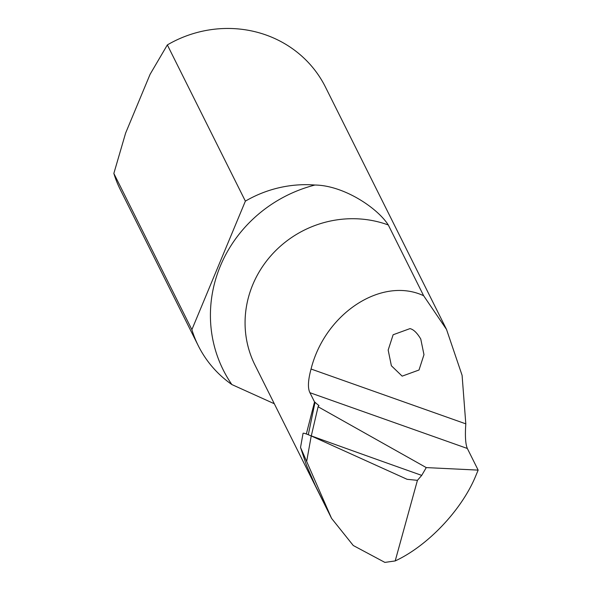 <?xml version="1.0" encoding="UTF-8"?>
<svg xmlns="http://www.w3.org/2000/svg" width="592" height="592" viewBox="0 0 592 592"><rect width="100%" height="100%" fill="white"/><g stroke="black" fill="none" stroke-linecap="round" stroke-linejoin="round"><path stroke-width="0.89" d="M329.663 514.293L315.395 485.721L306.501 465.393L300.529 447.441L331.55 518.348L353.276 545.513L384.881 562.4L395.197 560.935C427.335 546.083 461.035 510.755 475.28 477.011L478.151 470.115L467.34 448.47C465.482 444.133 464.972 435.927 465.808 423.85L462.093 375.335L446.531 329.455L423.635 295.726L388.3 224.982C377.185 207.6 343.382 185.363 314.922 185.03A114.678 108.625 153.5 0 0 245.377 201.139L167.344 44.918A114.678 108.625 -26.5 0 1 325.459 87.068L446.531 329.455M318.096 406.756L426.262 467.591L421.719 475.391A2389.157 205.069 22.3 0 1 311.296 435.897L318.096 406.756L318.955 405.446M198.305 345.78L120.272 189.566A114.678 108.625 -26.5 0 1 113.849 173.426L191.882 329.648A114.678 108.625 153.5 0 0 198.305 345.78A114.678 108.625 153.5 0 0 231.864 384.556L274.303 403.744M395.197 560.935L417.427 480.334L421.719 475.391M306.7 461.272L311.229 435.949L407.118 479.313L417.427 480.334M311.229 435.949C306.308 433.825 303.585 432.937 303.067 433.277L300.529 447.441M478.151 470.115L426.262 467.591M318.896 405.572L314.544 401.946L309.927 392.703C307.633 388.211 308.01 380.316 311.052 369.023C325.075 313.22 381.958 276.183 423.635 295.726M167.344 44.918L150.094 74.303L125.622 133.082L113.849 173.426M245.377 201.139L191.882 329.648M306.345 433.966L314.544 401.946M409.975 328.619C413.512 329.411 417.108 332.874 420.757 339.016L423.976 354.689L419.01 370.007L402.16 376.142L391.379 365.752L388.167 350.079L393.125 334.761L409.975 328.619M467.34 448.47L309.927 392.703M314.922 185.03A134.747 127.635 153.5 0 0 231.864 384.556M331.55 518.348L254.974 365.049A104.17 98.672 -26.5 0 1 273.748 252.621A104.17 98.672 -26.5 0 1 388.3 224.982M465.808 423.85L311.052 369.023M315.04 402.212L308.306 434.706"/></g></svg>
